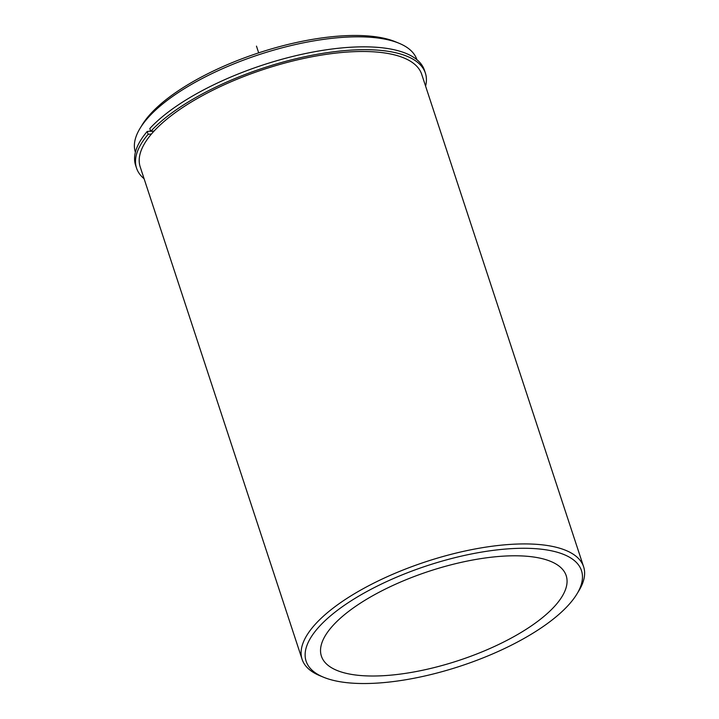 <?xml version="1.0" encoding="UTF-8"?>
<svg xmlns="http://www.w3.org/2000/svg" width="719" height="719" viewBox="0 0 719 719"><rect width="100%" height="100%" fill="white"/><g stroke="black" fill="none" stroke-linecap="round" stroke-linejoin="round"><path stroke-width="1.08" d="M436.514 568.9A128.836 47.014 161.8 0 0 321.402 656.141A128.836 47.014 161.8 0 0 451.083 662.9A128.836 47.014 161.8 0 0 566.195 575.658A128.836 47.014 161.8 0 0 436.514 568.9M576.953 593.939L578.975 590.605A148.168 54.06 161.8 0 0 583.621 566.779L421.711 74.345A148.168 54.06 161.8 0 0 272.582 66.57A148.168 54.06 161.8 0 0 140.205 166.898L302.106 659.332A148.168 54.06 161.8 0 0 319.982 675.752L323.595 677.244A144.941 52.891 161.8 0 0 451.999 668.778A144.941 52.891 161.8 0 0 576.953 593.939A144.941 52.891 161.8 0 0 435.606 563.022A144.941 52.891 161.8 0 0 323.595 677.244M150.46 130.454A148.168 54.06 161.8 0 0 149.804 131.226M416.894 59.668L416.894 59.686A148.168 54.06 161.8 0 0 399.018 43.248A148.168 54.06 161.8 0 0 267.756 51.894A148.168 54.06 161.8 0 0 140.025 128.395A148.168 54.06 161.8 0 0 135.379 152.221L135.388 152.239M399.018 43.248L395.405 41.756A144.941 52.891 161.8 0 0 267.001 50.222A144.941 52.891 161.8 0 0 142.047 125.061L140.025 128.395M583.621 566.779A148.168 54.06 161.8 0 0 434.483 559.005A148.168 54.06 161.8 0 0 302.106 659.332M425.387 73.131A152.033 55.471 -18.2 0 0 305.764 56.522A152.033 55.471 -18.2 0 0 150.747 131.361L149.813 128.512A152.033 55.471 -18.2 0 1 304.82 53.673A152.033 55.471 -18.2 0 1 424.453 70.282L425.387 73.131A152.033 55.471 -18.2 0 1 425.594 86.145M144.088 178.707A152.033 55.471 -18.2 0 1 136.538 168.102A152.033 55.471 -18.2 0 1 148.123 134.318L147.188 131.469A152.033 55.471 -18.2 0 0 135.594 165.253L136.538 168.102M151.466 134.013L148.123 134.318M152.931 132.332L152.554 131.191M150.684 131.146L147.188 131.469M150.747 131.361L154.1 131.047M258.678 52.855L256.467 46.124"/></g></svg>
